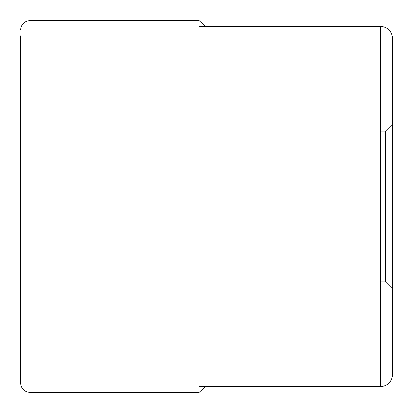 <?xml version="1.0" encoding="UTF-8"?>
<svg xmlns="http://www.w3.org/2000/svg" width="413" height="413" viewBox="0 0 413 413"><rect width="100%" height="100%" fill="white"/><g stroke="black" fill="none" stroke-linecap="round" stroke-linejoin="round"><path stroke-width="0.62" d="M30.015 392.35L30.015 20.65L199.066 20.65L199.066 392.35L30.015 392.35C24.326 391.798 21.208 388.674 20.65 382.985L20.65 35.792M392.35 374.787L392.35 38.213A11.709 11.709 0 0 0 380.641 26.504L380.641 386.496A11.709 11.709 0 0 0 392.35 374.787L392.35 38.213M385.324 131.953L385.324 281.046L392.35 288.067L392.35 124.932L385.324 131.953L380.641 131.953M199.066 26.504L380.641 26.504M199.066 386.496L380.641 386.496M30.015 20.65C24.326 21.202 21.208 24.326 20.65 30.015M199.066 20.65L205.478 26.504M199.066 392.35L205.478 386.496M385.324 281.046L380.641 281.046"/></g></svg>
